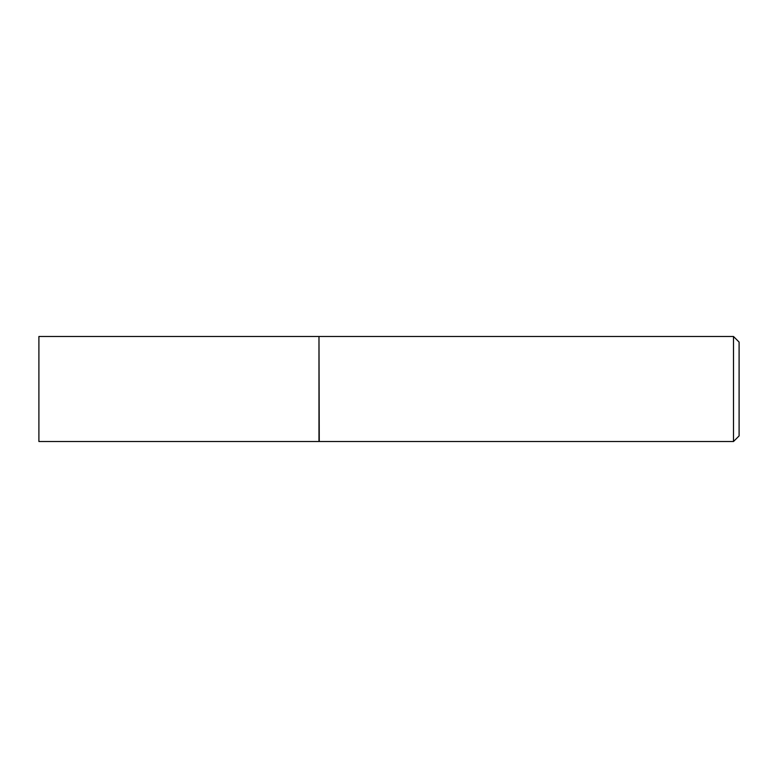 <?xml version="1.0" encoding="UTF-8"?>
<svg xmlns="http://www.w3.org/2000/svg" width="778" height="778" viewBox="0 0 778 778"><rect width="100%" height="100%" fill="white"/><g stroke="black" fill="none" stroke-linecap="round" stroke-linejoin="round"><path stroke-width="1.17" d="M38.9 389L38.9 441.515L318.98 441.515L318.98 336.485L38.9 336.485L38.9 389M318.98 336.767L319.262 441.515L733.498 441.515L733.498 336.485L739.1 342.087L739.1 435.913L733.498 441.515M319.262 336.485L733.498 336.485"/></g></svg>
